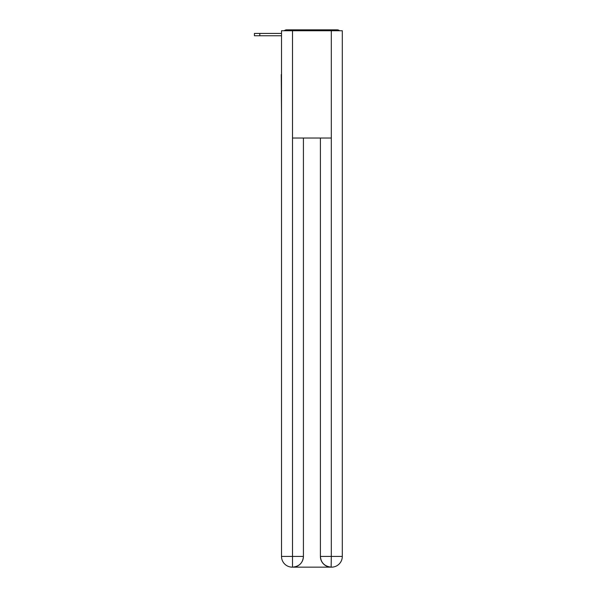 <?xml version="1.0" encoding="UTF-8"?>
<svg xmlns="http://www.w3.org/2000/svg" width="597" height="597" viewBox="0 0 597 597"><rect width="100%" height="100%" fill="white"/><g stroke="black" fill="none" stroke-linecap="round" stroke-linejoin="round"><path stroke-width="0.9" d="M342.305 114.423L342.305 38.969M281.515 74.55L281.515 38.969M281.247 74.55L281.515 114.423M339.574 30.745A3.575 3.575 0 0 0 337.208 29.85L286.612 29.85A3.575 3.575 0 0 0 284.247 30.745M286.612 29.85L297.963 29.85M325.858 29.85L337.208 29.85M281.515 35.753L254.426 35.753L254.426 33.425L281.515 33.425M292.508 30.745L292.508 138.026L331.313 138.026L331.313 30.745L281.515 30.745L281.515 556.419A10.731 10.731 0 0 0 292.239 567.15L331.134 567.15A10.731 10.731 0 0 1 320.402 556.419L320.402 138.026L320.402 556.419C320.947 562.747 324.522 566.322 331.134 567.15L331.313 556.419L342.305 556.419A10.731 10.731 0 0 1 331.581 567.15L331.387 567.15M331.313 30.745L342.305 30.745L342.305 556.419M303.418 138.026L303.418 556.419A10.731 10.731 0 0 1 292.687 567.15C299.321 566.456 302.895 562.881 303.418 556.419L303.418 138.026M281.515 556.419A10.731 10.731 0 0 0 292.239 567.15A10.731 10.731 0 0 1 281.515 556.419L292.508 556.419L292.508 567.15M303.418 556.419L292.508 556.419L292.508 138.026M320.402 556.419L331.313 556.419L331.313 138.026M259.792 33.425L259.792 35.753"/></g></svg>
